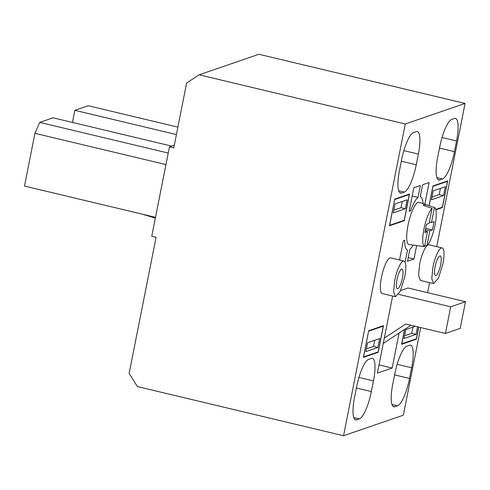 <?xml version="1.0" encoding="UTF-8"?>
<svg xmlns="http://www.w3.org/2000/svg" width="490" height="490" viewBox="0 0 490 490"><rect width="100%" height="100%" fill="white"/><g stroke="black" fill="none" stroke-linecap="round" stroke-linejoin="round"><path stroke-width="0.73" d="M404.654 329.39L401.8 343.809L416.335 338.817L418.656 327.087M415.367 326.297L405.781 329.592L404.023 338.486L416.053 334.352L417.541 326.818M416.053 334.352L411.729 333.323L412.954 327.124M411.729 333.323L404.556 335.785M435.72 209.475L442.403 207.178L447.505 181.386L446.794 181.214M447.505 181.386L432.86 186.353M432.97 186.378L429.142 205.72M433.258 190.837L431.494 199.73L443.524 195.602L445.288 186.708L433.258 190.837M443.524 195.602L439.205 194.567L440.43 188.374M439.205 194.567L432.033 197.035M368.603 331.105L363.611 356.928L378.145 351.936L383.254 326.138L382.537 325.973M368.719 331.136L383.254 326.138M367.592 342.712L365.834 351.606L377.857 347.471L379.621 338.578L367.592 342.712M377.857 347.471L373.539 346.442L374.764 340.25M373.539 346.442L366.367 348.905M394.671 199.473L389.673 225.29L404.207 220.298L409.315 194.506L408.605 194.334M394.781 199.497L409.315 194.506M395.069 203.956L393.305 212.85L405.334 208.722L407.092 199.828L395.069 203.956M405.334 208.722L401.01 207.686L402.241 201.494M401.01 207.686L393.838 210.155M155.342 218.136L142.504 214.216M384.313 338.118L405.793 324.019L445.428 333.47L460.214 328.392L465.5 301.711L450.714 306.789L445.428 333.47M383.26 343.441L410.963 325.25M398.554 294.349L450.714 306.789M400.6 290.546L408.017 287.998L465.5 301.711M416.028 245.466A21.088 5.206 -76.6 0 1 415.624 245.466A21.088 5.206 -76.6 0 1 415.251 245.349L424.493 246.678A20.243 4.998 -76.6 0 1 423.452 231.746A20.243 4.998 -76.6 0 1 430.238 210.774A20.243 4.998 -76.6 0 1 432.088 208.33L423.176 205.328A21.088 5.206 -76.6 0 1 425.406 204.453A21.088 5.206 -76.6 0 1 425.559 204.514L425.259 206.033M415.624 245.466L409.009 244.504A21.689 5.359 -76.6 0 1 407.331 229.228A21.689 5.359 -76.6 0 1 414.736 205.904A21.689 5.359 -76.6 0 1 419.066 202.321L425.406 204.453M429.369 222.056L431.488 222.564L434.465 207.515A20.243 4.998 -76.6 0 1 435.506 222.442A20.243 4.998 -76.6 0 1 428.719 243.414A20.243 4.998 -76.6 0 1 426.876 245.864L424.714 245.551M434.465 207.515L425.559 204.514M431.488 222.564L434.085 221.67L432.45 229.92L429.853 230.815L426.876 245.864M429.853 230.815L425.424 229.755M424.493 246.678L427.476 231.629L425.161 231.078M432.088 208.33L429.105 223.379L426.508 224.273L424.879 232.523L427.476 231.629M432.45 229.92L425.712 228.316M426.772 245.845A18.344 4.533 103.4 0 0 419.642 264.318L418.558 275.466L420.402 280.433L433.619 283.588L438.458 278.142L442.887 264.03A18.344 4.533 103.4 0 0 442.133 247.909A18.344 4.533 103.4 0 0 432.866 267.473L431.782 278.62L433.619 283.588M442.133 247.909L428.909 244.755A18.344 4.533 103.4 0 0 427.488 245.184M405.273 123.982L343.545 435.733L137.384 386.561L129.127 373.411L156.071 237.325L151.747 236.296L169.448 146.908L173.766 147.937L186.623 83.012L199.112 74.811L405.273 123.982L465.065 103.439L436.719 246.617M420.69 327.571L403.337 415.189L343.545 435.733M429.589 282.626L427.599 292.671M399.466 170.532L401.579 159.863A25.676 6.339 -76.6 0 1 413.529 132.545L416.286 131.596A25.676 6.339 -76.6 0 1 417.309 131.522A25.676 6.339 -76.6 0 1 418.368 154.093L416.255 164.763A25.676 6.339 -76.6 0 1 404.305 192.08L401.549 193.029A25.676 6.339 -76.6 0 1 400.526 193.097A25.676 6.339 -76.6 0 1 399.466 170.532M358.943 377.435L373.46 380.895A25.676 6.339 -76.6 0 0 372.4 358.331A25.676 6.339 -76.6 0 0 371.377 358.404L368.621 359.354A25.676 6.339 -76.6 0 0 356.671 386.665L354.558 397.341A25.676 6.339 -76.6 0 0 355.618 419.906A25.676 6.339 -76.6 0 0 356.64 419.832L354.736 419.379M373.46 380.895L371.346 391.571A25.676 6.339 -76.6 0 1 359.397 418.889L356.64 419.832M409.53 194.016L394.744 199.093L389.458 225.78L404.244 220.696L409.53 194.016M395.43 296.707L382.206 293.559A18.344 4.533 -76.6 0 1 381.453 277.438A18.344 4.533 -76.6 0 1 390.72 257.875L403.944 261.029A18.344 4.533 103.4 0 0 394.677 280.592L393.593 291.74L395.43 296.707L400.269 291.262L404.697 277.15A18.344 4.533 103.4 0 0 403.944 261.029M378.182 352.335L383.468 325.654L368.682 330.732L363.396 357.412L378.182 352.335L377.471 352.163M424.83 204.257L429.136 182.513L422.619 184.755L420.273 196.619A27.514 6.793 -76.6 0 1 420.304 196.625A27.514 6.793 -76.6 0 1 423.048 203.656M413.162 245.11A27.514 6.793 -76.6 0 1 409.824 249.379L407.478 261.243L413.989 259.008L416.653 245.551M420.365 185.526L413.848 187.768L409.199 211.264L410.577 210.786A27.514 6.793 -76.6 0 1 418.019 197.39L420.365 185.526M405.028 262.083L407.57 250.151A27.514 6.793 -76.6 0 1 407.539 250.145A27.514 6.793 -76.6 0 1 404.734 240.29L403.356 240.762L399.552 259.982M392.643 296.046L377.38 373.129L392.165 368.045L399.099 333.041M439.769 146.737A25.676 6.339 -76.6 0 1 451.719 119.425L454.475 118.476A25.676 6.339 -76.6 0 1 455.504 118.402A25.676 6.339 -76.6 0 1 456.558 140.973L454.444 151.643A25.676 6.339 -76.6 0 1 442.501 178.96L439.744 179.904A25.676 6.339 -76.6 0 1 438.715 179.977A25.676 6.339 -76.6 0 1 437.656 157.413L439.769 146.737M394.86 373.545A25.676 6.339 -76.6 0 1 406.81 346.234L409.567 345.285A25.676 6.339 -76.6 0 1 410.589 345.211A25.676 6.339 -76.6 0 1 411.649 367.776L409.536 378.452A25.676 6.339 -76.6 0 1 397.592 405.769L394.836 406.712A25.676 6.339 -76.6 0 1 393.807 406.786A25.676 6.339 -76.6 0 1 392.747 384.221L394.86 373.545M435.818 209.855L442.439 207.576L447.719 180.896L432.933 185.973L429.032 205.684M418.772 327.112L416.371 339.215L401.586 344.292L404.52 329.482M440.632 264.802A10.088 2.493 103.4 0 0 440.216 255.939A10.088 2.493 103.4 0 0 435.12 266.695A10.088 2.493 103.4 0 0 435.537 275.564A10.088 2.493 103.4 0 0 440.632 264.802M199.112 74.811L258.904 54.267L465.065 103.439M404.244 220.696L403.533 220.531M413.989 259.008L408.195 257.624M412.219 196.006L418.019 197.39M409.352 210.498L410.577 210.786M392.165 368.045L379.009 364.909M442.439 207.576L441.723 207.411M416.371 339.215L415.661 339.043M174.305 145.242L169.448 146.908M402.443 277.922A10.088 2.493 103.4 0 0 402.027 269.059A10.088 2.493 103.4 0 0 396.931 279.815A10.088 2.493 103.4 0 0 397.347 288.684A10.088 2.493 103.4 0 0 402.443 277.922M177.888 127.131L88.212 105.742L74.854 110.33L176.418 134.554M74.854 110.33L72.459 122.433M155.508 217.315L24.5 186.071L34.943 133.323L39.721 122.402L168.229 153.052M34.943 133.323L165.951 164.573M39.721 122.402L53.079 117.808L171.751 146.118M403.858 150.632L418.368 154.093M401.316 161.204L416.255 164.763M398.646 190.732L404.305 192.08M401.549 193.029L399.644 192.57M356.408 388.007L371.346 391.571M353.737 417.535L359.397 418.889M442.047 137.512L456.558 140.973M439.505 148.078L454.444 151.643M436.841 177.607L442.501 178.96M439.744 179.904L437.833 179.45M397.139 364.315L411.649 367.776M394.597 374.887L409.536 378.452M391.933 404.415L397.592 405.769M394.836 406.712L392.925 406.259"/></g></svg>
